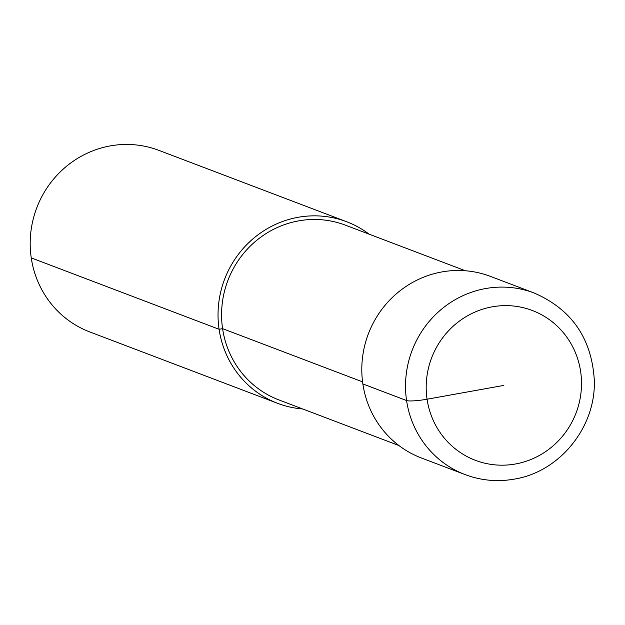 <?xml version="1.0" encoding="UTF-8"?>
<svg xmlns="http://www.w3.org/2000/svg" width="625" height="625" viewBox="0 0 625 625"><rect width="100%" height="100%" fill="white"/><g stroke="black" fill="none" stroke-linecap="round" stroke-linejoin="round"><path stroke-width="0.94" d="M465.391 270.766L345.391 225.156A93.492 90.18 110.8 0 0 255.719 241.156A93.492 90.18 110.8 0 0 222.586 328.656A93.492 90.18 110.8 0 0 278.961 399.945L398.953 445.555M369.148 234.18A97.141 93.695 110.8 0 0 346.688 221.75L158.844 150.352A97.141 93.695 110.8 0 0 65.672 166.977A97.141 93.695 110.8 0 0 31.25 257.891A97.141 93.695 110.8 0 0 89.82 331.953L277.664 403.352A97.141 93.695 110.8 0 0 302.719 408.977M346.688 221.75A97.141 93.695 110.8 0 0 253.516 238.375A97.141 93.695 110.8 0 0 219.094 329.289A97.141 93.695 110.8 0 0 277.664 403.352M362.852 383.93A97.141 93.695 110.8 0 0 421.422 457.992L465.148 474.609C481.055 480.562 497.43 482.07 514.273 479.125C559.867 471.875 596.078 426.961 594.305 380.125C591.719 338.398 571.68 309.359 534.172 293.008A97.141 93.695 110.8 0 0 485.594 288.555A97.141 93.695 110.8 0 0 406.578 400.547L362.852 383.93A97.141 93.695 110.8 0 1 397.273 293.016A97.141 93.695 110.8 0 1 490.445 276.391L534.172 293.008M362.57 381.867L222.586 328.656L219.094 329.289L31.25 257.891M503.852 385.406L427.062 399.211A17 2.25 171.6 0 1 406.578 400.547A97.141 93.695 110.8 0 0 465.148 474.609M427.062 399.211A80.141 77.297 110.8 0 0 515.461 463.984A80.141 77.297 110.8 0 0 580.641 371.594A80.141 77.297 110.8 0 0 492.25 306.82A80.141 77.297 110.8 0 0 427.062 399.211"/></g></svg>
